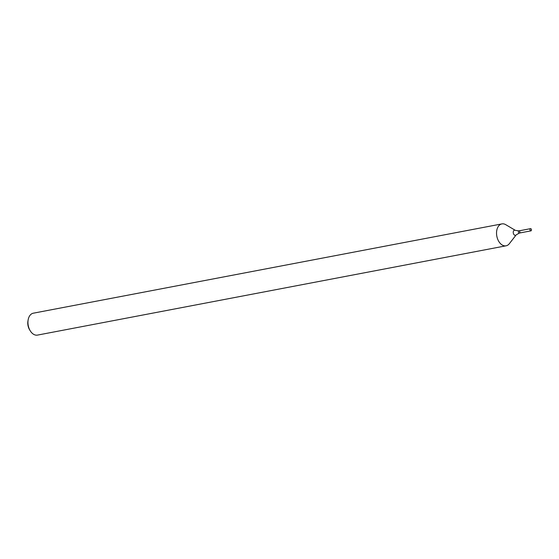 <?xml version="1.0" encoding="UTF-8"?>
<svg xmlns="http://www.w3.org/2000/svg" width="559" height="559" viewBox="0 0 559 559"><rect width="100%" height="100%" fill="white"/><g stroke="black" fill="none" stroke-linecap="round" stroke-linejoin="round"><path stroke-width="0.84" d="M501.898 223.9L33.309 313.194A11.152 7.288 79.2 0 0 28.16 319.79A11.152 7.288 79.2 0 0 30.27 330.851A11.152 7.288 79.2 0 0 37.481 335.1L506.07 245.806A11.152 7.288 79.2 0 0 507.097 245.492A11.152 7.288 79.2 0 0 509.361 243.668L516.243 234.822A2.606 1.705 -100.8 0 1 515.712 235.248A2.606 1.705 -100.8 0 1 513.4 233.445A2.606 1.705 -100.8 0 1 514.259 230.266A2.606 1.705 -100.8 0 1 515.398 230.378L505.741 224.676A11.152 7.288 79.2 0 0 501.898 223.9A11.152 7.288 79.2 0 0 500.871 224.215A11.152 7.288 79.2 0 0 497 237.016A11.152 7.288 79.2 0 0 506.07 245.806M28.16 319.79L27.95 320.978A8.923 5.828 79.2 0 0 29.634 329.831L30.27 330.851M519.444 233.033A1.118 0.727 79.2 0 0 519.828 231.754A1.118 0.727 79.2 0 0 518.92 230.874A1.118 0.727 79.2 0 0 518.417 232.104A1.118 0.727 79.2 0 0 519.339 233.061A1.118 0.727 79.2 0 0 519.444 233.033A1.118 0.727 79.2 0 1 519.339 233.061L516.243 234.822M531.05 230.818A1.118 0.727 79.2 0 0 531.434 229.539A1.118 0.727 79.2 0 0 530.533 228.659A1.118 0.727 79.2 0 0 530.023 229.889A1.118 0.727 79.2 0 0 530.945 230.853A1.118 0.727 79.2 0 0 531.05 230.818M515.398 230.378L518.92 230.874A1.118 0.727 79.2 0 0 518.417 232.104A1.118 0.727 79.2 0 0 519.339 233.061L530.945 230.853M518.92 230.874L530.533 228.659"/></g></svg>
